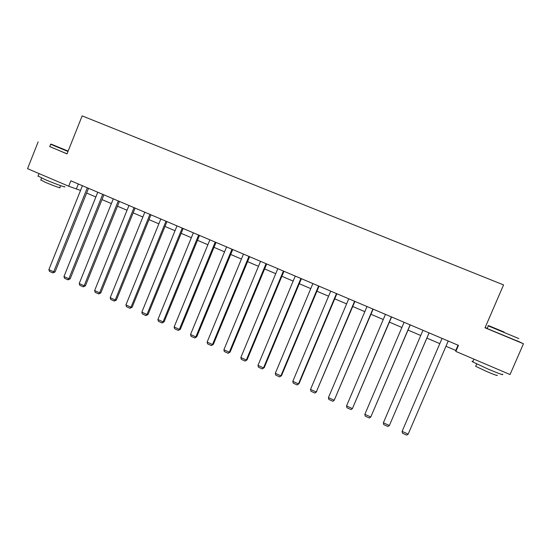<?xml version="1.0" encoding="UTF-8"?>
<svg xmlns="http://www.w3.org/2000/svg" width="551" height="551" viewBox="0 0 551 551"><rect width="100%" height="100%" fill="white"/><g stroke="black" fill="none" stroke-linecap="round" stroke-linejoin="round"><path stroke-width="0.83" d="M49.748 146.545L67.022 153.901L82.147 115.889L503.559 284.915L485.025 327.783L523.45 343.769L516.928 340.725M487.236 328.375L485.149 327.508M445.966 346.255L455.78 350.436L455.842 351.414L458.453 345.36L70.852 180.811L68.689 186.224L80.529 190.439M523.45 343.769L510.047 374.542L455.842 351.414M38.143 141.889L27.55 168.675L68.689 186.224M86.638 193.043L95.874 196.976M101.983 199.586L111.378 203.588M117.487 206.191L127.04 210.268M133.156 212.872L142.867 217.018M148.984 219.622L158.86 223.837M164.983 226.447L175.025 230.724M181.148 233.342L191.362 237.695M197.485 240.305L207.872 244.734M214.002 247.344L224.56 251.848M230.69 254.466L241.428 259.039M247.564 261.656L258.481 266.312M264.618 268.929L275.72 273.661M281.857 276.278L293.153 281.093M299.289 283.71L310.771 288.607M316.908 291.224L328.589 296.204M334.726 298.821L346.607 303.89M352.743 306.508L364.831 311.659M370.961 314.277L383.255 319.511M389.392 322.128L401.893 327.459M408.022 330.077L420.737 335.497M426.873 338.114L439.801 343.624M458.046 345.188L455.78 350.436M78.338 183.986L76.451 188.697M448.218 341.014L408.167 434.14L402.113 431.364L442.047 338.397L402.113 431.364L402.423 433.169L406.652 435.111L408.167 434.14M504.179 332.108L488.744 325.669L504.179 332.108M518.842 338.576L488.234 325.882C487.215 325.448 487.229 325.441 488.269 325.868M503.704 331.888L496.031 328.692L503.704 331.888M502.395 374.129C504.31 375.568 499.564 373.895 488.158 369.115L472.737 361.897C471.711 361.27 471.78 361.112 472.937 361.435M501.878 371.057L476.587 360.264M497.023 375.121C498.373 376.181 494.956 374.99 486.767 371.553L475.671 366.312L475.823 365.96M516.879 340.842L487.167 328.541C486.072 328.059 486.078 328.038 487.194 328.479M68.138 151.112L51.057 144.086L68.11 151.167M67.987 151.484L50.609 144.272L51.057 144.086M68.117 151.153L57.573 146.78L68.131 151.126M64.439 186.589C67.394 188.284 54.184 183.476 44.479 179.295L38.067 176.01M57.903 181.623L38.777 173.462M60.569 185.646L59.811 187.547C61.919 188.786 52.386 185.343 45.437 182.347L40.822 179.943M67.05 153.832L49.728 146.587M429.064 332.88L389.364 425.53L429.105 332.9M422.968 330.297L383.379 422.789L389.364 425.53L387.883 426.508L383.703 424.587L383.379 422.789M410.123 324.842L370.775 417.017L410.24 324.89M404.097 322.287L364.858 414.304L370.775 417.017L369.335 418.002L365.196 416.108L364.858 414.304M391.396 316.894L352.392 408.601L391.582 316.97M385.445 314.366L346.545 405.922L352.392 408.601L350.987 409.593L346.903 407.719L346.545 405.922M372.889 309.035L334.216 400.274L373.137 309.139M366.994 306.535L328.437 397.629L334.216 400.274L332.845 401.28L328.802 399.427L328.437 397.629M354.582 301.259L316.246 392.043L354.899 301.397M348.755 298.787L310.53 389.426L316.246 392.043L314.91 393.056L310.916 391.224L310.53 389.426M316.749 391.74L314.91 393.056M336.482 293.58L298.477 383.909L299.041 383.634L336.868 293.738M330.724 291.135L292.815 381.32L298.477 383.909L297.168 384.922L293.215 383.11L292.815 381.32M299.041 383.634L297.168 384.922M318.581 285.976L280.9 375.858L281.527 375.617L319.029 286.169M312.885 283.558L275.3 373.296L280.9 375.858L279.626 376.877L275.714 375.086L275.3 373.296M281.527 375.617L279.626 376.877M300.88 278.462L263.509 367.896L264.198 367.682L301.39 278.682M295.246 276.072L257.978 365.368L263.509 367.896L262.276 368.922L258.405 367.152L257.978 365.368M264.198 367.682L262.276 368.922M283.372 271.03L246.318 360.023L247.062 359.837L283.944 271.271M277.8 268.668L240.842 357.523L246.318 360.023L245.112 361.057L241.283 359.3L240.842 357.523M247.062 359.837L245.112 361.057M266.05 263.681L229.306 352.241L230.111 352.082L266.684 263.95M260.54 261.339L223.899 349.761L229.306 352.241L228.135 353.274L224.347 351.538L223.899 349.761M230.111 352.082L228.135 353.274M248.921 256.408L212.486 344.533L213.34 344.403L249.61 256.697M243.473 254.094L207.128 342.081L212.486 344.533L211.336 345.573L207.596 343.858L207.128 342.081M213.34 344.403L211.336 345.573M231.978 249.21L195.839 336.909L196.755 336.813L232.722 249.527M226.585 246.924L190.543 334.485L195.839 336.909L194.723 337.956L191.018 336.262L190.543 334.485M196.755 336.813L194.723 337.956M215.214 242.096L179.371 329.374L180.335 329.298L216.02 242.44M209.883 239.83L174.13 326.97L179.371 329.374L178.29 330.421L174.626 328.747L174.13 326.97M180.335 329.298L178.29 330.421M198.629 235.057L163.082 321.908L164.095 321.867L199.49 235.422M193.353 232.818L157.896 319.539L163.082 321.908L162.022 322.969L158.399 321.309L157.896 319.539M164.095 321.867L162.022 322.969M182.223 228.093L146.959 314.531L148.026 314.511L183.132 228.479M177.002 225.876L141.827 312.176L146.959 314.531L145.932 315.592L142.344 313.946L141.827 312.176M148.026 314.511L145.932 315.592M165.989 221.199L131.007 307.224L132.13 307.231L166.953 221.605M160.823 219.002L125.931 304.903L131.007 307.224L130.008 308.291L126.454 306.666L125.931 304.903M132.13 307.231L130.008 308.291M149.927 214.38L115.221 299.999L116.392 300.026L150.94 214.807M144.81 212.211L110.2 297.698L115.221 299.999L114.25 301.066L110.737 299.462L110.2 297.698M116.392 300.026L114.25 301.066M134.031 207.631L99.6 292.843L100.819 292.898L135.091 208.078M128.968 205.482L94.627 290.57L99.6 292.843L98.657 293.917L95.178 292.326L94.627 290.57M100.819 292.898L98.657 293.917M118.3 200.95L84.145 285.762L85.405 285.845L119.409 201.425M113.292 198.828L79.22 283.51L84.145 285.762L83.222 286.844L79.785 285.266L79.22 283.51M85.405 285.845L83.222 286.844M102.727 194.345L68.841 278.758L70.149 278.861L103.891 194.834M97.775 192.237L63.971 276.526L68.841 278.758L67.945 279.846L64.543 278.283L63.971 276.526M70.149 278.861L67.945 279.846M87.32 187.801L53.702 271.822L55.052 271.946L88.525 188.311M82.416 185.721L48.881 269.618L53.702 271.822L52.827 272.91L49.459 271.368L48.881 269.618M55.052 271.946L52.827 272.91M487.167 328.541L488.303 325.91M476.698 363.949L475.671 366.312M472.737 361.897L473.936 359.135M488.744 325.669L488.234 325.882M49.714 146.621L50.644 144.286M41.58 178.028L40.746 180.143M37.964 176.265L39.011 173.62"/></g></svg>
